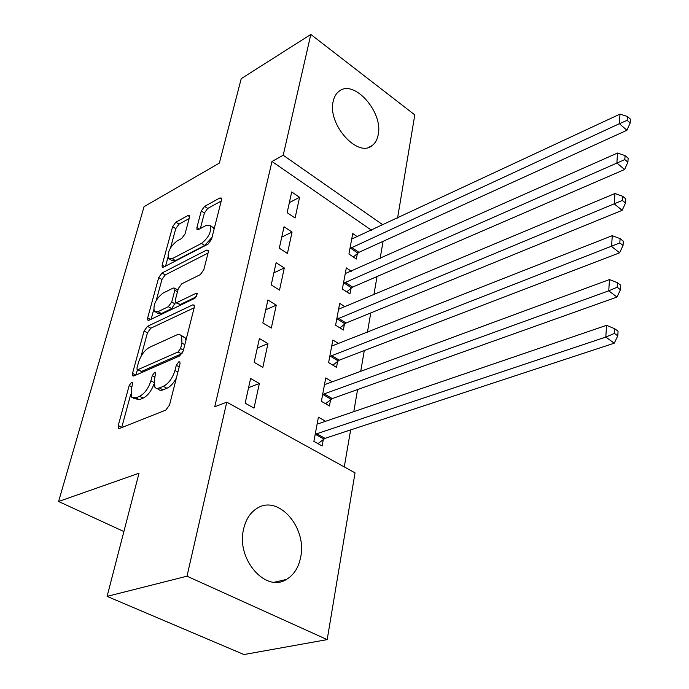 <?xml version="1.0" encoding="UTF-8"?>
<svg xmlns="http://www.w3.org/2000/svg" width="689" height="689" viewBox="0 0 689 689"><rect width="100%" height="100%" fill="white"/><g stroke="black" fill="none" stroke-linecap="round" stroke-linejoin="round"><path stroke-width="1.03" d="M131.582 382.24L129.17 385.564L118.232 425.544L118.327 428.153L119.645 428.412L165.842 410.076L169.52 405.046L180.01 363.663L179.915 361.975L178.83 361.794L176.306 365.265L174.963 370.518C172.543 378.201 168.684 383.48 163.405 386.365L157.859 388.441L156.11 388.234L154.818 387.192L154.457 379.269L155.748 372.387L154.732 372.224L152.269 375.617L150.9 380.793C148.454 388.346 144.69 393.522 139.609 396.304L135.862 397.872L131.478 397.122L131.203 389.199L132.589 384.092L132.538 382.386L131.582 382.24M378.175 134.872C377.262 139.678 375.238 143.243 372.086 145.586C357.643 158.203 327.206 124.089 333.209 101.292C334.165 96.865 336.086 93.549 338.971 91.336C353.81 78.606 383.54 112.195 378.175 134.872M300.662 557.186C298.621 567.555 293.884 574.979 286.469 579.432C265.67 593.134 236.051 559.08 243.57 529.204C245.758 519.532 250.228 512.582 256.997 508.353C278.184 494.22 307.277 527.404 300.662 557.186M189.423 217.466L189.363 215.631L187.873 215.571L175.859 222.185L172.629 226.664L162.13 265.067L162.182 267.048L163.603 267.151L208.078 244.113L211.514 239.367L221.513 199.879L221.436 198.07L219.808 198.001L204.555 206.39L201.248 210.989L196.916 227.516L196.985 229.411L198.535 229.497L206.097 225.458L210.352 225.725C211.497 231.909 208.534 237.808 201.464 243.415L172.224 258.659L168.366 258.392C167.281 252.355 170.149 246.559 176.987 241.004L181.741 238.463L185.04 233.89L189.423 217.466M371.474 230.229L271.983 161.484L214.735 406.777L226.776 402.152L355.033 472.843L327.189 639.616L186.995 576.193L226.776 402.152M271.983 161.484L283.213 155.24L310.825 34.45L414.795 114.891L397.579 218.034M327.189 639.616L243.949 654.55L107.096 596.373L139.006 473.214L58.591 501.489L144.061 206.666L219.352 163.104L241.228 78.658L310.825 34.45M107.096 596.373L186.995 576.193M147.472 326.328L144.096 330.987L132.521 373.335L132.589 375.729L133.95 375.936L179.614 355.972L183.214 351.028L194.298 307.294L194.186 305.098L192.601 304.908L147.472 326.328L150.805 328.214L147.437 332.865L141.081 356.265M147.687 317.862L158.711 277.564L162.01 272.99L206.554 250.107L208.156 250.236L208.25 252.234L203.798 269.804L200.318 274.61L181.741 283.825L178.322 288.545L175.239 300.275L175.325 302.419L176.823 302.592L196.27 293.204L197.381 293.325L194.987 298.225L149.143 320.196L147.756 320.032L147.687 317.862L150.572 319.507M58.591 501.489L123.899 531.546M292.058 232.038L284.04 226.741L279.312 248.186L287.434 253.449L292.058 232.038L281.749 237.128M351.407 271.251L346.326 267.9L342.373 289.036L349.96 293.953L351.011 288.217M276.272 305.132L267.9 299.973L262.836 322.952L271.311 328.059L276.272 305.132L265.73 309.809M338.824 343.708L332.839 340.022L328.61 362.612L336.516 367.383L337.636 361.251M259.34 383.489L250.598 378.502L245.155 403.177L254.026 408.112L259.34 383.489L248.574 387.674M325.604 421.28L318.404 417.172L313.883 441.382L322.125 445.964L323.33 439.401M344.276 466.918L350.641 429.919M353.784 411.652L357.582 389.552M360.717 371.337L364.283 350.589M367.409 332.417L370.76 312.935M373.877 294.823L377.021 276.547M380.121 258.496L383.075 241.348M332.287 381.818L325.742 377.934L321.375 401.317L329.445 405.993L330.608 399.654M267.952 343.622L259.4 338.54L254.155 362.345L262.828 367.366L267.952 343.622L257.307 348.057M345.198 306.881L339.694 303.358L335.603 325.208L343.346 330.057L344.431 324.131M284.299 267.961L276.108 262.724L271.216 284.919L279.51 290.112L284.299 267.961L273.877 272.853M357.453 236.783L352.742 233.571L348.918 254.034L356.359 259.012L357.376 253.466M299.56 197.304L291.705 191.947L287.141 212.686L295.09 218.008L299.56 197.304L289.363 202.583M382.929 224.881L283.213 155.24M133.735 398.311L139.35 399.715L135.862 397.872M153.888 384.298C151.244 391.18 147.653 395.796 143.105 398.156L139.35 399.715M157.195 388.467L159.624 390.129L161.769 390.284L163.026 389.896L159.503 387.993M176.393 377.942C173.619 383.162 170.467 386.607 166.936 388.277L163.026 389.896M130.626 394.719L121.695 427.593M194.177 307.759L150.805 328.214M137.421 369.7L135.974 375.049M137.025 367.805L137.077 369.468L138.041 369.614L178.063 351.95L180.578 348.513L181.956 343.07L181.595 335.664L179.192 334.38L176.677 334.966L149.444 347.377C144.501 350.236 140.832 355.283 138.463 362.526L137.025 367.805M137.542 369.717L141.46 371.474L138.041 369.614M182.077 353.578L141.46 371.474M185.909 340.383L185.031 337.627L181.991 336.361M151.141 319.231L153.699 309.809M156.274 300.344L161.941 279.484L158.711 277.564M208.044 253.061L165.231 274.92L161.941 279.484M175.945 302.79L180.165 304.547L196.615 296.658M163.052 293.101C155.972 298.733 153.044 304.779 154.258 311.239L158.048 311.652L168.323 306.691L171.742 301.971L174.834 290.267L174.756 288.174L173.275 288.028L163.052 293.101M155.843 312.151L157.566 313.151L161.364 313.564L158.048 311.652M175.428 302.549L171.656 308.629L161.364 313.564M177.943 290L177.461 289.776M169.778 259.253L171.57 260.339L175.445 260.614L172.224 258.659M212.014 237.386L204.711 245.448L175.445 260.614M214.098 229.161L213.573 227.775L212.109 226.836M221.229 201.033L207.716 208.422L204.409 213.013L200.378 228.515M189.113 218.602L178.985 224.149L175.764 228.619L170.536 247.876M167.944 257.419L165.575 266.126M317.939 443.638L325.01 438.35L614.235 343.2L605.812 337.076L606.553 325.329L318.671 423.64L317.198 423.657M315.114 434.802L316.785 433.743L605.812 337.076L614.416 333.424L617.783 335.887L618.059 331.185L614.7 328.722L614.416 333.424M606.553 325.329L614.7 328.722M617.783 335.887L614.235 343.2M325.535 403.728L332.262 398.587L616.991 297.062L608.749 290.827L609.472 279.562L326.035 384.126L324.571 384.195M322.564 394.961L324.218 393.884L608.749 290.827L617.18 287.235L620.47 289.742L620.737 285.237L617.456 282.723L617.18 287.235M609.472 279.562L617.456 282.723M620.47 289.742L616.991 297.062M332.847 365.17L339.272 360.166L619.626 252.811L611.574 246.473L612.263 235.664L331.702 346.067M329.755 356.471L619.833 242.941L623.045 245.491L623.304 241.167L620.091 238.609L619.833 242.941M612.263 235.664L620.091 238.609M623.045 245.491L619.626 252.811M339.91 327.895L346.05 323.029L622.158 210.326L614.287 203.901L614.941 193.523L338.6 309.215M336.714 319.274L622.382 200.421L625.526 203.014L625.767 198.854L622.623 196.27L622.382 200.421M614.941 193.523L622.623 196.27M625.526 203.014L622.158 210.326M346.713 291.852L352.604 287.098L624.596 169.511L616.888 163.009L617.525 153.036L345.267 273.559M343.449 283.291L624.82 159.59L627.903 162.199L628.135 158.212L625.061 155.593L624.82 159.59M617.525 153.036L625.061 155.593M627.903 162.199L624.596 169.511M353.302 256.963L358.943 252.338L626.938 130.264L619.385 123.693L619.997 114.107L351.717 239.057M349.96 248.479L619.385 123.693L627.171 120.325L630.185 122.969L630.409 119.128L627.403 116.484L627.171 120.325M619.997 114.107L627.403 116.484M630.185 122.969L626.938 130.264M131.806 386.968L129.17 385.564M179.2 366.867L176.306 365.265M155.025 377.116L152.269 375.617M143.105 398.156L139.609 396.304M153.905 382.412L150.9 380.793M166.936 388.277L163.405 386.365M177.865 372.12L174.963 370.518M121.764 427.344L118.232 425.544M194.444 305.994L192.601 304.908M135.819 375.117L132.521 373.335M147.437 332.865L144.096 330.987M181.534 353.905L178.063 351.95M183.438 350.133L180.578 348.513M184.816 344.698L181.956 343.07M165.231 274.92L162.01 272.99M208.397 251.252L206.554 250.107M180.165 304.547L176.823 302.592M197.562 293.97L196.27 293.204M171.656 308.629L168.323 306.691M175.066 303.927L171.742 301.971M177.461 291.826L174.834 290.267M204.711 245.448L201.464 243.415M199.354 229.058L196.916 227.516M204.409 213.013L201.248 210.989M207.716 208.422L204.555 206.39M221.643 199.19L219.808 198.001M164.671 266.591L162.13 265.067M175.764 228.619L172.629 226.664M178.985 224.149L175.859 222.185M189.561 216.647L187.873 215.571M323.821 439.014L315.596 434.414M325.01 438.35L316.785 433.743M331.09 399.267L323.046 394.573M332.262 398.587L324.218 393.884M338.11 360.864L330.238 356.084M339.272 360.166L331.392 355.378M344.905 323.735L337.188 318.878M346.05 323.029L338.333 318.163M351.476 287.83L343.906 282.895M352.604 287.098L345.043 282.163M357.832 253.07L350.417 248.083M358.943 252.338L351.528 247.342M372.086 145.586L369.054 147.188M286.469 579.432L274.489 582.196M119.059 428.532L118.327 428.153M133.253 376.082L132.589 375.729M185.031 337.627L181.595 335.664M177.926 290.052L174.756 288.174M148.35 320.376L147.756 320.032M213.573 227.775L210.352 225.725M197.519 229.738L196.985 229.411M162.716 267.366L162.182 267.048"/></g></svg>

